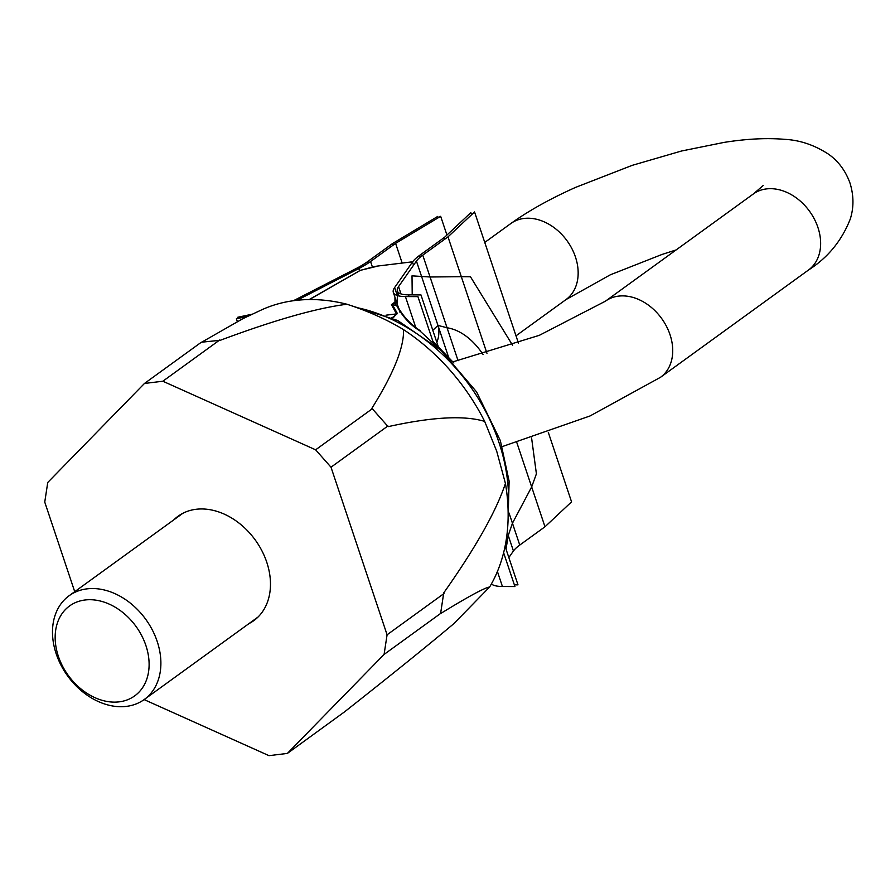 <?xml version="1.0" encoding="UTF-8"?>
<svg xmlns="http://www.w3.org/2000/svg" width="895" height="895" viewBox="0 0 895 895"><rect width="100%" height="100%" fill="white"/><g stroke="black" fill="none" stroke-linecap="round" stroke-linejoin="round"><path stroke-width="1.34" d="M74.721 591.673L44.75 502.095L47.748 482.461L144.464 383.463L162.834 381.225L315.633 449.816L331.005 467.212L387.087 634.79L384.089 654.424L287.373 753.422L268.992 755.66L144.129 699.599M173.798 519.85A64.485 48.554 54.1 0 1 178.071 516.236A64.485 48.554 54.1 0 1 266.766 562.25A64.485 48.554 54.1 0 1 253.766 620.66A64.485 48.554 54.1 0 1 249 623.58M144.464 383.463L201.353 342.226L220.349 340.268C274.508 320.052 316.707 308.048 346.969 304.244A184.627 139.005 54.1 0 0 260.456 310.397L242.735 318.754L201.688 342.192M162.834 381.225L219.722 339.988M371.895 408.299L388.128 426.658C432.017 416.947 464.203 415.19 484.676 421.4A184.627 139.005 54.1 0 0 403.522 329.628C404.16 347.271 393.621 373.506 371.895 408.299M443.741 592.87L440.586 613.59C468.253 596.596 484.609 587.735 489.632 587.008A184.627 139.005 54.1 0 0 505.429 483.423C496.3 511.079 475.737 547.561 443.741 592.87M489.632 587.008L453.843 623.647C429.276 644.366 392.883 673.745 344.653 711.771L287.373 753.422M505.429 483.423L496.714 451.203L484.676 421.4M403.522 329.628C386.886 319.56 368.035 311.091 346.969 304.244M387.087 634.79L443.976 593.553M331.005 467.212L387.904 425.975M384.089 654.424L440.978 613.187M315.633 449.816L372.521 408.579M119.18 701.848A55.524 41.796 -125.9 0 0 145.919 645.586A55.524 41.796 -125.9 0 0 85.092 599.986A55.524 41.796 -125.9 0 0 58.354 656.259A55.524 41.796 -125.9 0 0 119.18 701.848M126.352 706.39A64.06 48.229 -125.9 0 0 144.285 699.487A64.06 48.229 -125.9 0 0 152.363 630.046A64.06 48.229 -125.9 0 0 87.028 588.854A64.06 48.229 -125.9 0 0 69.094 595.757A64.06 48.229 -125.9 0 0 61.017 665.198A64.06 48.229 -125.9 0 0 126.352 706.39M309.435 299.568L360.349 270.357L373.797 266.71A158.012 95.978 -96.9 0 1 378.372 265.96L412.662 261.787M394.952 297.252L394.952 302.085L391.451 304.613L396.485 313.91L393.498 317.524L391.652 317.647M410.145 265.379L400.479 279.195M412.215 294.88L412.013 275.85L430.07 276.991L461.317 276.689L486.958 353.324L447.992 236.862L474.551 211.947L518.473 343.199M512.589 345.257L470.468 276.768L461.317 276.689M471.553 214.755L470.837 212.63L444.423 237.41L419.386 255.556A51.25 12.989 -18.5 0 0 412.483 262.034L413.546 265.2L401.407 282.54M398.062 293.09L397.458 295.596M432.811 330.322L437.957 325.411A25.619 24.254 61.9 0 1 436.816 342.282M421.623 276.6L437.957 325.411L447.053 327.76A89.679 54.472 -96.9 0 1 483.031 354.442M548.288 432.319L571.558 501.86L544.988 526.775L519.76 545.066L509.031 513.003L512.455 523.217L508.248 535.478L506.022 549.127M544.988 526.775L516.795 442.488L531.664 486.936L512.455 523.217M396.809 302.801L392.223 304.322L397.414 313.563L392.099 317.848M397.414 313.563A1.499 1.208 151.7 0 0 396.485 313.91L385.935 315.197M398.029 306.448A1.499 1.287 166.3 0 0 396.832 305.889C402.649 316.707 410.29 324.997 419.721 330.747L448.932 357.843M397.391 295.853L397.1 302.711L394.952 302.085L394.919 303.383L396.832 305.889A158.012 118.968 54.1 0 0 392.223 304.322A1.499 1.264 150.4 0 0 391.451 304.613M398.465 307.768L398.51 307.891C403.723 317.031 410.962 324.639 420.225 330.702A1.499 0.582 127.3 0 0 419.721 330.747M531.585 437.935L536.407 473.835L531.664 486.936M297.017 300.284A51.25 12.989 -18.5 0 0 299.187 299.187L358.783 268.578A51.25 12.989 -18.5 0 0 370.552 261.508L395.59 243.362L440.664 216.31L446.941 235.049M395.59 243.362L402.179 263.063M237.309 321.473L236.392 318.754L247.893 316.315M438.203 217.787L437.744 216.422L392.424 243.63L392.961 245.264M392.424 243.63L367.185 261.922A46.976 11.903 161.5 0 1 356.389 268.399L296.804 299.008A46.976 11.903 161.5 0 1 293.314 300.731M252.524 314.134L237.757 317.255L238.137 318.385M444.423 237.41L444.972 239.043M412.483 262.034L394.617 287.563A51.25 12.989 -18.5 0 0 393.33 292.43A51.25 12.989 -18.5 0 0 405.413 296.558L417.931 296.625L433.806 344.083M503.628 552.741L514.927 586.538L502.419 586.482A51.25 12.989 161.5 0 1 491.411 583.932M438.08 346.063L420.974 294.925L408.456 294.858A46.976 11.903 161.5 0 1 397.38 291.076A46.976 11.903 161.5 0 1 398.566 286.613L416.432 261.083A46.976 11.903 161.5 0 1 422.753 255.142L447.992 236.862M519.76 545.066A46.976 11.903 -18.5 0 0 513.439 550.996L508.841 557.551M514.356 584.827L517.981 584.849L505.082 546.308M513.439 550.996L508.248 535.478M430.07 276.991L447.053 327.76M508.114 510.821A166.559 125.401 -125.9 0 0 498.974 442.466A166.559 125.401 54.1 0 0 356.68 307.578M309.155 299.568L360.226 270.38A1.499 0.794 72.4 0 1 360.349 270.357M370.552 261.508L372.398 267.001M358.783 268.578L359.466 270.614M299.187 299.187L299.467 300.038M367.185 261.922L367.7 263.454M356.389 268.399L356.792 269.596M296.804 299.008L297.196 300.194M419.386 255.556L419.979 257.324M394.617 287.563L397.29 295.54M405.413 296.558L415.638 327.134M497.419 571.536L502.419 586.482M422.753 255.142L458.083 360.741M416.432 261.083L448.44 356.758M398.566 286.613L401.005 293.918M408.456 294.858L409.026 296.581M676.128 249.929L661.998 254.46L610.312 274.81L565.987 299.59A46.976 35.375 -125.9 0 0 575.463 257.044A46.976 35.375 -125.9 0 0 510.844 223.526L484.754 242.433M763.222 185.511L753.321 193.98A46.976 35.375 54.1 0 1 817.94 227.498A46.976 35.375 54.1 0 1 808.465 270.044C827.841 257.682 841.759 240.699 850.25 219.096C853.919 207.573 853.841 195.58 850.004 183.095C845.551 170.811 838.402 161.178 828.535 154.197C814.484 145.046 799.85 140.101 784.658 139.34C766.758 137.808 746.553 138.826 724.055 142.406L681.52 151.009L632.15 165.374L575.496 187.424C550.101 198.791 528.553 210.828 510.844 223.526M753.321 193.98L605.412 301.19A46.976 35.375 54.1 0 1 670.031 334.719A46.976 35.375 54.1 0 1 660.555 377.265L808.465 270.044M182.837 513.305L69.094 595.757M258.028 617.035L144.285 699.487M393.498 317.524L391.63 317.635M350.818 305.519L397.648 320.488L441.09 350.37L476.576 391.887L500.339 440.575L509.11 481.096L508.069 520.163M453.899 363.001L432.833 341.174M360.226 270.38L378.372 265.96M393.33 292.43L400.02 312.422M397.38 291.076L399.036 295.988M605.412 301.19L539.316 335.334L452.937 361.86M565.987 299.59L516.001 335.826M660.555 377.265L590.006 415.974L502.252 446.594"/></g></svg>
